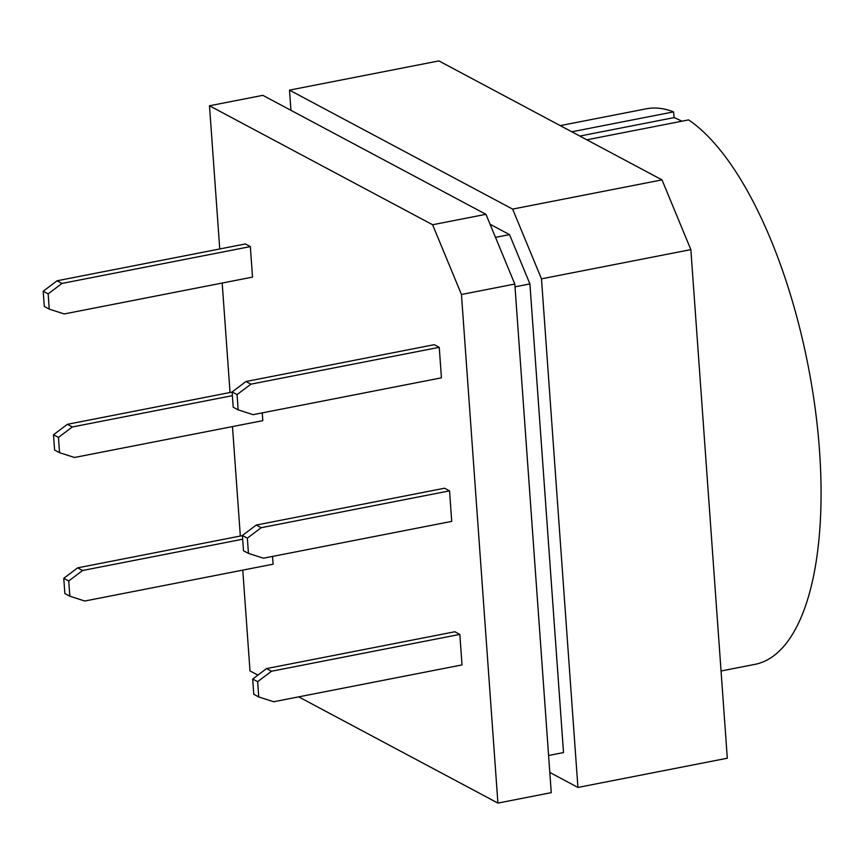 <?xml version="1.0" encoding="UTF-8"?>
<svg xmlns="http://www.w3.org/2000/svg" width="864" height="864" viewBox="0 0 864 864"><rect width="100%" height="100%" fill="white"/><g stroke="black" fill="none" stroke-linecap="round" stroke-linejoin="round"><path stroke-width="1.3" d="M63.774 578.308L77.63 567.853L82.598 570.499L68.731 580.954L63.774 578.308L64.876 593.568L69.833 596.203L84.78 601.02L273.1 564.192L272.549 556.416M454.864 631.757L459.832 634.403L462.013 664.913L273.694 701.752L258.736 696.935L257.645 681.674L252.688 679.039L266.544 668.585L454.864 631.757M298.685 696.859L497.912 803.088L461.452 294.484L432.605 224.748L209.488 105.775L219.748 248.962M222.188 283.046L230.04 392.504M232.481 426.578L240.332 536.036M242.773 570.121L249.998 670.896L257.893 675.108M439.247 347.317L434.29 344.682L245.97 381.51L250.927 384.156L439.247 347.317L441.439 377.838L253.109 414.666L238.162 409.86L237.071 394.6L232.114 391.954L233.204 407.214L238.162 409.86M245.376 243.95L250.333 246.596L252.526 277.106L64.206 313.945L49.248 309.128L48.157 293.868L43.2 291.222L57.056 280.778L245.376 243.95M444.582 488.214L449.539 490.86L451.721 521.381L263.401 558.209L248.454 553.392L247.363 538.142L242.395 535.496L256.262 525.053L444.582 488.214M53.492 434.765L67.349 424.321L72.306 426.967L58.45 437.411L53.492 434.765L54.583 450.025L59.54 452.671L74.488 457.477L262.818 420.649L262.256 412.884M560.25 125.626L646.142 108.832A283.046 109.685 -101.1 0 1 673.542 111.888L674.104 117.612A277.15 107.395 78.9 0 1 681.836 121.23M721.062 670.993L754.79 664.394A283.046 109.685 -101.1 0 0 816.242 416.826A283.046 109.685 -101.1 0 0 688.576 119.902L586.84 139.806M290.963 110.344L289.505 90.126L512.633 209.099L662.008 179.885L438.89 60.912L289.505 90.126M512.633 209.099L541.48 278.834L690.854 249.62L727.304 758.225L577.93 787.439L549.806 772.438M541.48 278.834L577.93 787.439M490.061 224.24L509.522 234.619L529.913 283.921L563.512 752.566L548.597 755.492M673.542 111.888L571.806 131.792M690.854 249.62L662.008 179.885M495.493 237.362L509.522 234.619M514.998 286.848L529.913 283.921M497.912 803.088L551.254 792.655L514.804 284.051L485.957 214.315L432.605 224.748M485.957 214.315L262.84 95.342L209.488 105.775M514.804 284.051L461.452 294.484M674.104 117.612L579.809 136.058M232.114 391.954L245.97 381.51M250.927 384.156L237.071 394.6M258.736 696.935L253.778 694.289L252.688 679.039M266.544 668.585L271.501 671.231L459.832 634.403M271.501 671.231L257.645 681.674M82.598 570.499L242.665 539.201M69.833 596.203L68.731 580.954M77.63 567.853L242.406 535.637M57.056 280.778L62.014 283.424L250.333 246.596M62.014 283.424L48.157 293.868M49.248 309.128L44.291 306.482L43.2 291.222M256.262 525.053L261.22 527.688L449.539 490.86M261.22 527.688L247.363 538.142M248.454 553.392L243.497 550.757L242.395 535.496M67.349 424.321L232.124 392.094M72.306 426.967L232.373 395.658M59.54 452.671L58.45 437.411"/></g></svg>
